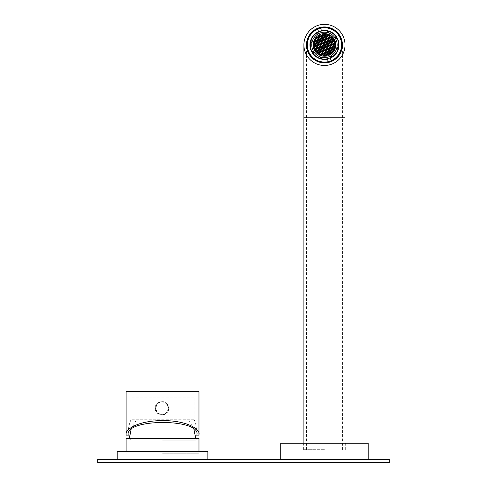 <?xml version="1.0" encoding="UTF-8"?>
<svg xmlns="http://www.w3.org/2000/svg" width="487" height="487" viewBox="0 0 487 487"><rect width="100%" height="100%" fill="white"/><g stroke="black" fill="none" stroke-linecap="round" stroke-linejoin="round"><path stroke-width="0.37" stroke-dasharray="2.44 1.83" d="M162.542 439.98L194.52 439.98L162.542 439.98M162.542 438.696L195.737 438.696L162.542 438.696M162.542 420.068L188.853 420.068L162.542 420.068M198.927 435.122L126.133 435.122M168.831 408.246L166.883 412.946L162.189 414.887L157.496 412.939L155.56 408.246L157.496 403.553L162.189 401.611L166.883 403.553L168.831 408.246A6.641 6.635 -90 0 1 162.208 414.887A6.641 6.635 -90 0 1 155.566 408.246A6.641 6.635 -90 0 1 162.208 401.611A6.641 6.635 -90 0 1 168.843 408.246M195.384 435.122L129.7 435.122M194.112 419.745L130.973 419.745L194.112 419.745M194.112 397.885L130.973 397.885L194.112 397.885M167.297 404.24A6.477 6.477 90 0 0 156.382 405.421A6.477 6.477 90 0 0 162.208 414.723A6.477 6.477 90 0 0 167.297 404.24M166.664 404.24A6.477 6.477 90 0 0 155.749 405.421A6.477 6.477 90 0 0 161.574 414.723A6.477 6.477 90 0 0 166.664 404.24M324.458 24.35A20.564 20.564 0 0 1 345.021 44.914A20.564 20.564 0 0 1 324.458 65.477A20.564 20.564 0 0 1 303.894 44.914A20.564 20.564 0 0 1 324.458 24.35M324.458 26.943A17.97 17.97 0 0 1 342.428 44.914A17.97 17.97 0 0 0 324.458 26.943A17.97 17.97 0 0 0 306.487 44.914A17.97 17.97 0 0 0 324.458 62.884A17.97 17.97 0 0 0 342.428 44.914A17.97 17.97 0 0 1 324.458 62.884A17.97 17.97 0 0 1 306.487 44.914A17.97 17.97 0 0 1 324.458 26.943A17.97 17.97 0 0 1 342.428 44.914A17.97 17.97 0 0 1 324.458 62.884A17.97 17.97 0 0 1 306.487 44.914A17.97 17.97 0 0 1 324.458 26.943A17.97 17.97 0 0 1 342.428 44.914A17.97 17.97 0 0 1 324.458 62.884M324.458 449.696L303.608 449.696L324.458 449.696M337.935 40.549A14.166 14.166 0 0 0 320.093 31.436A14.166 14.166 0 0 0 310.98 49.278A14.166 14.166 0 0 0 328.822 58.391A14.166 14.166 0 0 0 337.935 40.549M307.9 50.271A17.404 17.404 0 0 0 329.815 61.472A17.404 17.404 0 0 0 341.016 39.55A17.404 17.404 0 0 0 319.095 28.356A17.404 17.404 0 0 0 307.9 50.271M340.632 39.678A17.002 17.002 0 0 1 329.693 61.088A17.002 17.002 0 0 1 308.283 50.149A17.002 17.002 0 0 1 319.222 28.739A17.002 17.002 0 0 1 340.632 39.678M324.458 444.028L303.608 444.028L324.458 444.028M280.737 443.219L368.172 443.219M324.458 459.411L280.737 459.411L324.458 459.411M117.209 451.638L207.882 451.638M162.542 459.411L207.882 459.411L162.542 459.411M162.542 453.799L199.22 453.799L162.542 453.799M126.115 438.361L198.976 438.361M162.542 440.79L194.763 440.79L162.542 440.79M162.542 453.811L198.976 453.811L162.542 453.811M162.542 438.361L197.192 438.361L162.542 438.361M162.542 451.638L199.22 451.638L162.542 451.638M97.777 459.411L389.223 459.411L389.223 462.65L97.777 462.65L97.777 459.411M324.458 443.219L346.111 443.219L324.458 443.219M311.351 40.792L312.331 41.103A12.711 12.711 0 0 1 317.433 34.321L316.867 33.463M318.102 32.732L318.577 33.646A12.711 12.711 0 0 1 326.978 32.459L327.185 31.448M328.579 31.807L328.268 32.787A12.711 12.711 0 0 1 335.05 37.889M336.639 38.558L335.726 39.033A12.711 12.711 0 0 1 336.913 47.434L337.917 47.641M337.564 49.035L336.584 48.724A12.711 12.711 0 0 1 331.483 55.506L332.049 56.364M330.813 57.095L330.338 56.182A12.711 12.711 0 0 1 321.931 57.369M320.336 58.02L320.647 57.04A12.711 12.711 0 0 1 313.865 51.939L313.007 52.505M312.277 51.269L313.19 50.794A12.711 12.711 0 0 1 311.997 42.387M321.846 55.944A11.335 11.335 0 0 0 323.185 56.175L323.35 55.536L322.796 54.988L322.041 55.195L321.846 55.944M325.103 55.987L325.036 56.23A11.335 11.335 0 0 1 323.642 56.218L323.788 55.646L324.543 55.439L325.103 55.987M326.29 55.889L326.473 56.066A11.335 11.335 0 0 1 325.517 56.2L326.29 55.889M328.116 55.147L327.976 55.688A11.335 11.335 0 0 1 327.008 55.956L326.607 55.567L326.807 54.812L327.556 54.599L328.116 55.147M329.309 55.049L329.382 55.122A11.335 11.335 0 0 1 328.494 55.506L329.309 55.049M330.576 53.759L330.996 54.173A11.335 11.335 0 0 1 329.802 54.903L329.821 53.972L330.576 53.759M331.842 52.474L332.39 53.01A11.335 11.335 0 0 1 331.361 53.899L330.892 53.436L331.087 52.681L331.842 52.474M333.102 51.184L333.577 51.646A11.335 11.335 0 0 1 332.706 52.687L332.152 52.152L332.353 51.391L333.102 51.184M334.368 49.893L334.551 50.07A11.335 11.335 0 0 1 333.839 51.269L333.418 50.861L333.613 50.1L334.368 49.893M334.879 48.81L335.123 48.743A11.335 11.335 0 0 1 334.758 49.637L334.879 48.81M326.01 46.119L325.45 45.571L325.651 44.816L326.4 44.609L326.96 45.157L326.765 45.912L326.01 46.119M327.763 46.575L327.203 46.028L327.398 45.267L328.153 45.06L328.713 45.608L328.512 46.362L327.763 46.575M329.51 47.026L328.95 46.478L329.145 45.717L329.9 45.51L330.46 46.058L330.265 46.813L329.51 47.026M331.263 47.476L330.703 46.929L330.898 46.168L331.653 45.961L332.207 46.509L332.012 47.263L331.263 47.476M333.011 47.927L332.451 47.379L332.645 46.618L333.4 46.411L333.96 46.959L333.765 47.714L333.011 47.927M334.758 48.377L334.204 47.829L334.399 47.069L335.153 46.862L335.549 47.251A11.335 11.335 0 0 1 335.293 48.225L334.758 48.377M322.674 54.55L321.919 54.763L321.359 54.215L321.554 53.454L322.309 53.247L322.869 53.795L322.674 54.55M323.453 51.525L322.698 51.732L322.138 51.184L322.339 50.429L323.088 50.216L323.648 50.764L323.453 51.525M324.232 48.493L323.478 48.7L322.924 48.152L323.118 47.397L323.873 47.184L324.427 47.732L324.232 48.493M313.269 43.112A11.335 11.335 0 0 0 313.153 44.074L313.269 43.112M313.129 44.548A11.335 11.335 0 0 0 313.171 45.942L313.738 45.784L313.932 45.029L313.129 44.548M313.22 46.399A11.335 11.335 0 0 0 313.482 47.732L314.218 47.525L314.413 46.77L313.859 46.222L313.22 46.399M313.598 48.17A11.335 11.335 0 0 0 314.066 49.443L314.705 49.266L314.9 48.511L314.34 47.963L313.598 48.17M314.261 49.863A11.335 11.335 0 0 0 314.943 51.074L315.381 50.252L314.827 49.704L314.261 49.863M315.211 51.47A11.335 11.335 0 0 0 315.807 52.237L315.211 51.47M316.166 52.645A11.335 11.335 0 0 0 316.885 53.351L317.421 53.199L317.615 52.444L317.061 51.896L316.307 52.103L316.166 52.645M317.299 53.704A11.335 11.335 0 0 0 318.078 54.282L317.299 53.704M318.48 54.544A11.335 11.335 0 0 0 319.703 55.201L319.849 54.635L319.295 54.087L318.48 54.544M320.123 55.384A11.335 11.335 0 0 0 321.408 55.828L321.603 55.086L321.043 54.538L320.288 54.745L320.123 55.384M325.018 45.461L325.213 44.701L324.652 44.153L323.898 44.366L323.703 45.121L324.263 45.668L325.018 45.461M314.517 42.753L314.712 41.998L314.152 41.45L313.616 41.596A11.335 11.335 0 0 0 313.366 42.576L313.762 42.966L314.517 42.753M316.465 42.448L316.264 43.209L315.515 43.416L314.955 42.868L315.15 42.113L315.905 41.9L316.465 42.448M318.212 42.899L318.017 43.66L317.262 43.867L316.702 43.319L316.897 42.564L317.652 42.351L318.212 42.899M319.959 43.349L319.764 44.11L319.009 44.317L318.455 43.769L318.65 43.014L319.405 42.801L319.959 43.349M321.712 43.8L321.517 44.561L320.763 44.767L320.202 44.22L320.397 43.465L321.152 43.252L321.712 43.8M327.063 33.883A11.335 11.335 0 0 0 325.724 33.652L325.559 34.291L326.12 34.839L326.874 34.626L327.063 33.883M323.812 33.84L323.873 33.597A11.335 11.335 0 0 1 325.273 33.609L325.121 34.175L324.372 34.388L323.812 33.84M322.619 33.938L322.443 33.761A11.335 11.335 0 0 1 323.398 33.627L322.619 33.938M320.799 34.68L320.933 34.139A11.335 11.335 0 0 1 321.907 33.871L322.303 34.26L322.108 35.015L321.353 35.228L320.799 34.68M319.606 34.778L319.533 34.705A11.335 11.335 0 0 1 320.422 34.321L319.606 34.778M318.34 36.062L317.92 35.654A11.335 11.335 0 0 1 319.107 34.918L319.095 35.855L318.34 36.062M317.074 37.353L316.526 36.817A11.335 11.335 0 0 1 317.554 35.922L318.023 36.385L317.828 37.146L317.074 37.353M315.807 38.643L315.339 38.181A11.335 11.335 0 0 1 316.209 37.14L316.757 37.676L316.562 38.436L315.807 38.643M314.541 39.934L314.365 39.757A11.335 11.335 0 0 1 315.071 38.558L315.491 38.966L315.296 39.727L314.541 39.934M314.03 41.018L313.792 41.085A11.335 11.335 0 0 1 314.158 40.184L314.03 41.018M326.241 35.271L326.996 35.064L327.556 35.612L327.355 36.367L326.607 36.58L326.047 36.032L326.241 35.271M325.462 38.303L326.217 38.096L326.771 38.643L326.576 39.398L325.821 39.611L325.267 39.063L325.462 38.303M324.677 41.334L325.432 41.127L325.992 41.675L325.797 42.43L325.042 42.643L324.482 42.095L324.677 41.334M321.956 44.67L322.51 45.218L323.265 45.011L323.459 44.25L322.899 43.702L322.151 43.915L321.956 44.67M328.786 34.437A11.335 11.335 0 0 0 327.501 33.999L327.313 34.741L327.873 35.289L328.622 35.076L328.786 34.437M330.436 35.283A11.335 11.335 0 0 0 329.206 34.626L329.06 35.192L329.62 35.74L330.436 35.283M331.61 36.123A11.335 11.335 0 0 0 330.837 35.545L331.61 36.123M332.749 37.182A11.335 11.335 0 0 0 332.024 36.476L331.489 36.628L331.294 37.383L331.854 37.931L332.609 37.724L332.749 37.182M333.698 38.357A11.335 11.335 0 0 0 333.108 37.59L333.698 38.357M334.654 39.964A11.335 11.335 0 0 0 333.966 38.747L333.528 39.575L334.088 40.123L334.654 39.964M335.312 41.657A11.335 11.335 0 0 0 334.843 40.378L334.21 40.561L334.015 41.316L334.575 41.864L335.312 41.657M335.695 43.428A11.335 11.335 0 0 0 335.433 42.095L334.691 42.302L334.496 43.057L335.056 43.605L335.695 43.428M335.787 45.279A11.335 11.335 0 0 0 335.744 43.885L335.178 44.037L334.983 44.798L335.787 45.279M335.646 46.715A11.335 11.335 0 0 0 335.762 45.754L335.646 46.715M325.164 43.075L324.969 43.83L325.529 44.378L326.278 44.171L326.479 43.416L325.919 42.868L325.164 43.075M326.911 43.526L326.716 44.287L327.276 44.834L328.031 44.621L328.226 43.867L327.666 43.319L326.911 43.526M329.303 36.062L328.743 35.514L327.988 35.721L327.794 36.482L328.354 37.03L329.109 36.817L329.303 36.062M330.496 35.965L329.742 36.172L329.547 36.933L330.107 37.481L330.856 37.268L331.05 36.513L330.496 35.965M328.664 43.976L328.469 44.737L329.029 45.285L329.778 45.072L329.973 44.317L329.419 43.769L328.664 43.976M331.726 44.767L331.166 44.22L330.411 44.427L330.216 45.188L330.776 45.735L331.531 45.522L331.726 44.767M333.473 45.218L332.919 44.67L332.164 44.877L331.97 45.638L332.524 46.186L333.278 45.973L333.473 45.218M334.277 46.636L335.032 46.423L335.226 45.668L334.666 45.121L333.912 45.328L333.717 46.088L334.277 46.636M333.09 39.465L333.285 38.704L332.731 38.156L331.976 38.37L331.781 39.124L332.341 39.672L333.09 39.465M333.236 44.347L333.79 44.895L334.545 44.682L334.739 43.927L334.179 43.38L333.431 43.587L333.236 44.347M327.544 42.88L327.739 42.126L327.185 41.578L326.43 41.785L326.235 42.546L326.795 43.093L327.544 42.88M327.982 42.996L328.542 43.544L329.297 43.331L329.492 42.576L328.932 42.028L328.177 42.235L327.982 42.996M329.93 42.686L329.736 43.446L330.289 43.994L331.044 43.781L331.239 43.026L330.685 42.479L329.93 42.686M331.677 43.136L331.483 43.897L332.043 44.445L332.798 44.232L332.992 43.477L332.432 42.929L331.677 43.136M331.197 41.395L330.996 42.156L331.556 42.704L332.311 42.491L332.505 41.736L331.945 41.188L331.197 41.395M329.443 40.945L329.249 41.705L329.809 42.253L330.563 42.04L330.758 41.285L330.198 40.738L329.443 40.945M325.943 40.044L325.748 40.805L326.308 41.352L327.063 41.139L327.258 40.384L326.698 39.837L325.943 40.044M327.696 40.494L327.501 41.255L328.055 41.803L328.81 41.59L329.005 40.835L328.451 40.287L327.696 40.494M330.515 40.415L331.075 40.963L331.83 40.75L332.024 39.995L331.464 39.447L330.71 39.654L330.515 40.415M332.944 41.845L332.749 42.606L333.309 43.154L334.064 42.941L334.259 42.186L333.698 41.639L332.944 41.845M327.574 40.062L328.329 39.849L328.524 39.094L327.964 38.546L327.209 38.753L327.014 39.514L327.574 40.062M328.962 39.204L328.762 39.964L329.322 40.512L330.076 40.299L330.271 39.544L329.711 38.997L328.962 39.204M332.262 40.865L332.822 41.413L333.577 41.2L333.772 40.445L333.211 39.897L332.457 40.104L332.262 40.865M328.475 37.462L328.281 38.223L328.841 38.771L329.589 38.558L329.79 37.803L329.23 37.256L328.475 37.462M327.087 38.321L327.842 38.108L328.037 37.353L327.477 36.805L326.728 37.012L326.527 37.773L327.087 38.321M330.588 39.222L331.343 39.009L331.537 38.254L330.977 37.706L330.223 37.913L330.028 38.674L330.588 39.222M324.726 42.959L324.531 43.72L323.776 43.927L323.216 43.38L323.417 42.625L324.165 42.412L324.726 42.959M322.978 42.509L322.784 43.27L322.029 43.477L321.469 42.929L321.663 42.174L322.418 41.961L322.978 42.509M324.494 34.821L325.243 34.614L325.803 35.161L325.608 35.916L324.853 36.129L324.293 35.581L324.494 34.821M323.496 34.163L324.056 34.711L323.861 35.466L323.106 35.679L322.546 35.131L322.741 34.37L323.496 34.163M321.225 42.059L321.03 42.819L320.276 43.026L319.722 42.479L319.916 41.724L320.665 41.511L321.225 42.059M318.163 41.273L318.918 41.06L319.478 41.608L319.283 42.369L318.528 42.576L317.968 42.028L318.163 41.273M316.416 40.823L317.171 40.61L317.725 41.158L317.53 41.919L316.775 42.126L316.221 41.578L316.416 40.823M315.028 41.675L314.468 41.127L314.663 40.372L315.418 40.159L315.978 40.707L315.783 41.468L315.028 41.675M319.533 35.965L319.728 35.21L320.483 35.003L321.036 35.551L320.842 36.306L320.087 36.513L319.533 35.965M317.049 40.178L316.294 40.384L315.734 39.837L315.929 39.082L316.684 38.869L317.244 39.417L317.049 40.178M322.735 41.639L322.93 40.884L323.685 40.677L324.245 41.225L324.044 41.979L323.295 42.186L322.735 41.639M322.297 41.529L321.542 41.736L320.982 41.188L321.183 40.433L321.931 40.22L322.491 40.768L322.297 41.529M320.744 40.318L320.549 41.078L319.795 41.285L319.235 40.738L319.429 39.983L320.184 39.77L320.744 40.318M318.991 39.867L318.796 40.628L318.041 40.835L317.487 40.287L317.682 39.532L318.431 39.319L318.991 39.867M320.257 38.576L320.062 39.337L319.308 39.544L318.748 38.997L318.948 38.242L319.697 38.029L320.257 38.576M322.01 39.027L321.81 39.788L321.061 39.995L320.501 39.447L320.696 38.692L321.45 38.479L322.01 39.027M325.505 39.934L325.31 40.689L324.561 40.902L324.001 40.354L324.196 39.593L324.951 39.386L325.505 39.934M323.758 39.484L323.563 40.238L322.808 40.445L322.248 39.897L322.443 39.143L323.198 38.936L323.758 39.484M321.329 38.047L320.574 38.254L320.014 37.706L320.209 36.951L320.963 36.744L321.523 37.292L321.329 38.047M318.51 38.126L318.315 38.887L317.561 39.094L317 38.546L317.195 37.791L317.95 37.578L318.51 38.126M324.074 39.161L323.514 38.613L323.709 37.852L324.464 37.645L325.024 38.193L324.829 38.948L324.074 39.161M323.271 37.742L323.076 38.497L322.321 38.71L321.767 38.163L321.962 37.402L322.717 37.195L323.271 37.742M319.575 37.596L318.827 37.803L318.267 37.256L318.461 36.501L319.216 36.288L319.776 36.835L319.575 37.596M324.537 36.452L324.342 37.207L323.587 37.42L323.033 36.872L323.228 36.111L323.983 35.904L324.537 36.452M325.34 37.87L324.78 37.322L324.975 36.562L325.73 36.355L326.29 36.902L326.095 37.657L325.34 37.87M321.84 36.969L321.28 36.422L321.475 35.661L322.23 35.454L322.79 36.001L322.595 36.756L321.84 36.969M323.752 46.752L323.946 45.991L323.386 45.443L322.631 45.656L322.437 46.411L322.997 46.959L323.752 46.752M321.998 46.302L322.193 45.541L321.639 44.993L320.884 45.206L320.689 45.961L321.243 46.509L321.998 46.302M319.612 53.765L320.166 54.313L320.921 54.1L321.116 53.345L320.562 52.797L319.807 53.004L319.612 53.765M318.419 53.862L319.174 53.649L319.369 52.894L318.808 52.346L318.054 52.553L317.859 53.314L318.419 53.862M320.251 45.851L320.446 45.09L319.886 44.542L319.131 44.755L318.936 45.51L319.496 46.058L320.251 45.851M317.189 45.06L317.749 45.608L318.498 45.401L318.699 44.64L318.139 44.092L317.384 44.305L317.189 45.06M315.436 44.609L315.996 45.157L316.751 44.95L316.946 44.189L316.386 43.641L315.631 43.854L315.436 44.609M314.639 43.191L313.884 43.398L313.689 44.159L314.249 44.707L315.004 44.494L315.199 43.739L314.639 43.191M315.82 50.362L315.625 51.123L316.185 51.671L316.94 51.458L317.134 50.703L316.574 50.155L315.82 50.362M315.679 45.48L315.119 44.932L314.371 45.139L314.176 45.9L314.73 46.448L315.485 46.235L315.679 45.48M321.365 46.947L321.17 47.702L321.73 48.25L322.485 48.043L322.68 47.282L322.12 46.734L321.365 46.947M320.933 46.831L320.373 46.283L319.618 46.496L319.423 47.251L319.983 47.799L320.732 47.592L320.933 46.831M318.985 47.142L319.18 46.381L318.62 45.833L317.865 46.046L317.67 46.801L318.23 47.349L318.985 47.142M317.238 46.685L317.433 45.93L316.873 45.382L316.118 45.589L315.923 46.35L316.483 46.898L317.238 46.685M317.719 48.426L317.914 47.671L317.354 47.123L316.605 47.33L316.41 48.091L316.964 48.639L317.719 48.426M319.472 48.883L319.667 48.122L319.107 47.574L318.352 47.787L318.157 48.542L318.717 49.09L319.472 48.883M322.966 49.784L323.167 49.023L322.607 48.475L321.852 48.688L321.657 49.443L322.217 49.991L322.966 49.784M321.219 49.333L321.414 48.572L320.854 48.024L320.105 48.237L319.904 48.992L320.464 49.54L321.219 49.333M318.401 49.412L317.841 48.864L317.086 49.071L316.891 49.832L317.451 50.38L318.206 50.167L318.401 49.412M315.972 47.976L316.166 47.221L315.606 46.673L314.852 46.88L314.657 47.641L315.217 48.189L315.972 47.976M321.341 49.765L320.586 49.978L320.391 50.733L320.951 51.281L321.706 51.074L321.901 50.313L321.341 49.765M319.953 50.618L320.148 49.863L319.588 49.315L318.839 49.522L318.644 50.283L319.198 50.831L319.953 50.618M316.647 48.962L316.093 48.414L315.339 48.621L315.144 49.382L315.698 49.93L316.453 49.717L316.647 48.962M320.44 52.359L320.635 51.604L320.075 51.056L319.32 51.263L319.125 52.024L319.685 52.572L320.44 52.359M321.822 51.506L321.073 51.719L320.878 52.474L321.432 53.022L322.187 52.815L322.382 52.054L321.822 51.506M318.328 50.605L317.573 50.812L317.378 51.573L317.932 52.121L318.687 51.908L318.882 51.153L318.328 50.605M324.19 46.862L324.385 46.107L325.133 45.894L325.693 46.442L325.499 47.202L324.744 47.409L324.19 46.862M325.937 47.312L326.132 46.557L326.887 46.344L327.447 46.892L327.252 47.653L326.497 47.86L325.937 47.312M324.421 55.007L323.666 55.214L323.112 54.666L323.307 53.911L324.056 53.698L324.616 54.246L324.421 55.007M325.419 55.664L324.859 55.116L325.054 54.361L325.809 54.148L326.369 54.696L326.174 55.457L325.419 55.664M327.684 47.763L327.885 47.008L328.634 46.801L329.194 47.349L328.999 48.103L328.244 48.31L327.684 47.763M330.746 48.554L329.997 48.767L329.437 48.219L329.632 47.458L330.387 47.251L330.947 47.799L330.746 48.554M332.499 49.004L331.744 49.217L331.184 48.67L331.379 47.909L332.134 47.702L332.694 48.25L332.499 49.004M333.887 48.152L334.441 48.7L334.246 49.455L333.498 49.668L332.938 49.12L333.132 48.359L333.887 48.152M329.382 53.856L329.188 54.617L328.433 54.824L327.873 54.276L328.068 53.521L328.822 53.308L329.382 53.856M331.866 49.65L332.621 49.443L333.181 49.991L332.98 50.745L332.231 50.958L331.671 50.411L331.866 49.65M326.18 48.183L325.986 48.944L325.231 49.15L324.671 48.603L324.866 47.848L325.62 47.635L326.18 48.183M326.619 48.298L327.374 48.085L327.928 48.633L327.733 49.394L326.978 49.601L326.424 49.053L326.619 48.298M328.171 49.504L328.366 48.749L329.121 48.542L329.681 49.09L329.486 49.844L328.731 50.051L328.171 49.504M329.918 49.96L330.119 49.199L330.868 48.992L331.428 49.54L331.233 50.295L330.478 50.508L329.918 49.96M328.658 51.245L328.853 50.49L329.608 50.277L330.162 50.825L329.967 51.585L329.212 51.792L328.658 51.245M326.905 50.794L327.1 50.039L327.854 49.826L328.415 50.374L328.22 51.135L327.465 51.342L326.905 50.794M323.405 49.893L323.599 49.138L324.354 48.925L324.914 49.473L324.719 50.234L323.965 50.441L323.405 49.893M325.158 50.344L325.353 49.589L326.107 49.376L326.661 49.924L326.467 50.685L325.712 50.892L325.158 50.344M327.587 51.78L328.341 51.567L328.895 52.115L328.701 52.876L327.952 53.083L327.392 52.535L327.587 51.78M330.405 51.695L330.6 50.94L331.355 50.733L331.915 51.281L331.72 52.036L330.965 52.243L330.405 51.695M324.841 50.666L325.401 51.214L325.2 51.975L324.452 52.182L323.892 51.634L324.086 50.879L324.841 50.666M325.639 52.085L325.833 51.33L326.588 51.117L327.148 51.665L326.954 52.426L326.199 52.633L325.639 52.085M329.334 52.231L330.089 52.018L330.649 52.566L330.454 53.326L329.699 53.533L329.139 52.986L329.334 52.231M324.372 53.375L324.573 52.62L325.322 52.407L325.882 52.955L325.687 53.716L324.932 53.923L324.372 53.375M323.575 51.957L324.135 52.505L323.94 53.266L323.185 53.473L322.625 52.925L322.82 52.17L323.575 51.957M327.075 52.858L327.635 53.406L327.434 54.167L326.686 54.374L326.126 53.826L326.32 53.071L327.075 52.858M327.428 59.097L328.293 61.758M330.259 57.837L331.257 60.936M320.623 28.069L321.542 30.912M317.731 29.123L318.656 31.99M126.115 391.572L198.97 391.572M303.894 117.775L345.021 117.775M324.458 65.477A20.564 20.564 0 0 1 303.894 44.914M324.458 117.775L306.487 117.775L324.458 117.775M194.52 439.98L195.719 438.361M188.853 420.068L193.899 429.23M136.232 420.068L131.088 429.516M129.365 438.361L130.565 439.98M130.973 397.885L130.973 419.745C128.945 424.512 127.996 429.485 128.124 434.666M196.973 434.41C197.058 429.321 196.103 424.433 194.118 419.745L194.118 397.885M162.208 401.769L161.574 401.769M162.208 414.723L161.574 414.723M345.021 443.219L345.021 449.696M302.798 443.219L303.608 444.028L303.608 449.696M125.871 451.638L126.115 453.811L126.115 451.638M130.321 440.79L127.892 438.361M198.976 451.638L198.976 453.811L199.22 451.638M194.763 440.79L197.192 438.361M345.301 449.696L345.301 444.028L346.111 443.219M303.894 443.219L303.894 449.696M306.487 449.696L306.487 44.914M342.428 449.696L342.428 44.914"/><path stroke-width="0.73" d="M126.279 391.408L198.812 391.408M129.7 435.122L126.133 435.122L126.115 434.538C124.751 430.447 135.928 420.744 162.895 420.555C189.857 420.744 200.541 430.447 198.97 434.538L198.927 435.122L195.384 435.122M198.976 391.572L198.97 434.538M126.133 435.122L126.115 434.538M196.9 435.122L196.973 434.41M128.118 434.538L128.16 435.122L128.118 434.538C126.048 418.443 199.907 418.485 196.967 434.538M345.021 44.914A20.564 20.564 0 0 1 324.458 65.477A20.564 20.564 0 0 1 303.894 44.914A20.564 20.564 0 0 1 324.458 24.35A20.564 20.564 0 0 1 345.021 44.914L345.021 117.775L303.894 117.775L303.894 443.219M306.487 44.914A17.97 17.97 0 0 1 324.458 26.943A17.97 17.97 0 0 1 342.428 44.914A17.97 17.97 0 0 1 324.458 62.884A17.97 17.97 0 0 1 306.487 44.914M331.184 60.705A17.161 17.161 0 0 0 320.659 28.179L321.584 31.04A14.166 14.166 0 0 0 310.98 49.278A14.166 14.166 0 0 0 327.331 58.787L327.428 59.097L327.331 58.787A14.166 14.166 0 0 0 330.259 57.837L331.257 60.936A17.404 17.404 0 0 0 320.58 27.942L320.659 28.179M330.259 57.837A14.166 14.166 0 0 0 321.584 31.04L321.542 30.912M328.256 61.648A17.161 17.161 0 0 1 317.731 29.123L318.559 31.679A14.488 14.488 0 0 0 327.428 59.097L328.335 61.879A17.404 17.404 0 0 0 331.257 60.936M320.623 28.069L320.58 27.942A17.404 17.404 0 0 0 307.9 50.271A17.404 17.404 0 0 0 328.335 61.879L328.293 61.758M368.172 459.411L368.172 443.219L280.737 443.219L280.737 459.411M207.882 459.411L207.882 451.638L117.209 451.638L117.209 459.411M198.976 451.638L198.976 438.361L126.115 438.361L126.115 451.638M389.223 459.411L97.777 459.411L97.777 462.65L389.223 462.65L389.223 459.411M310.992 42.186L311.997 42.387L310.992 42.186A13.739 13.739 0 0 1 311.351 40.792L312.331 41.103A12.711 12.711 0 0 0 313.19 50.794L312.277 51.269A13.739 13.739 0 0 0 313.007 52.505L313.865 51.939A12.711 12.711 0 0 0 320.647 57.04L320.336 58.02A13.739 13.739 0 0 0 321.73 58.379L321.931 57.369L321.73 58.379M317.433 34.321A12.711 12.711 0 0 1 318.577 33.646L318.102 32.732A13.739 13.739 0 0 0 316.867 33.463L317.433 34.321A12.711 12.711 0 0 0 312.331 41.103M326.978 32.459A12.711 12.711 0 0 1 328.268 32.787L328.579 31.807A13.739 13.739 0 0 0 327.185 31.448L326.978 32.459A12.711 12.711 0 0 0 318.577 33.646M335.902 37.322L335.05 37.889L335.902 37.322A13.739 13.739 0 0 1 336.639 38.558L335.726 39.033A12.711 12.711 0 0 0 328.268 32.787M336.913 47.434A12.711 12.711 0 0 1 336.584 48.724L337.564 49.035A13.739 13.739 0 0 0 337.917 47.641L336.913 47.434A12.711 12.711 0 0 0 335.726 39.033M330.813 57.095A13.739 13.739 0 0 0 332.049 56.364L331.483 55.506A12.711 12.711 0 0 1 330.338 56.182L330.813 57.095M336.584 48.724A12.711 12.711 0 0 1 331.483 55.506M330.338 56.182A12.711 12.711 0 0 1 320.647 57.04M313.19 50.794A12.711 12.711 0 0 0 313.865 51.939M321.846 55.944A11.335 11.335 0 0 0 323.185 56.175L323.35 55.536L322.796 54.988L322.041 55.195L321.846 55.944M325.103 55.987L325.036 56.23A11.335 11.335 0 0 1 323.642 56.218L323.788 55.646L324.543 55.439L325.103 55.987M326.29 55.889L326.473 56.066A11.335 11.335 0 0 1 325.517 56.2L326.29 55.889M328.116 55.147L327.976 55.688A11.335 11.335 0 0 1 327.008 55.956L326.607 55.567L326.807 54.812L327.556 54.599L328.116 55.147M329.309 55.049L329.382 55.122A11.335 11.335 0 0 1 328.494 55.506L329.309 55.049M330.576 53.759L330.996 54.173A11.335 11.335 0 0 1 329.802 54.903L329.821 53.972L330.576 53.759M331.842 52.474L332.39 53.01A11.335 11.335 0 0 1 331.361 53.899L330.892 53.436L331.087 52.681L331.842 52.474M333.102 51.184L333.577 51.646A11.335 11.335 0 0 1 332.706 52.687L332.152 52.152L332.353 51.391L333.102 51.184M334.368 49.893L334.551 50.07A11.335 11.335 0 0 1 333.839 51.269L333.418 50.861L333.613 50.1L334.368 49.893M334.879 48.81L335.123 48.743A11.335 11.335 0 0 1 334.758 49.637L334.879 48.81M326.01 46.119L325.45 45.571L325.651 44.816L326.4 44.609L326.96 45.157L326.765 45.912L326.01 46.119M327.763 46.575L327.203 46.028L327.398 45.267L328.153 45.06L328.713 45.608L328.512 46.362L327.763 46.575M329.51 47.026L328.95 46.478L329.145 45.717L329.9 45.51L330.46 46.058L330.265 46.813L329.51 47.026M331.263 47.476L330.703 46.929L330.898 46.168L331.653 45.961L332.207 46.509L332.012 47.263L331.263 47.476M333.011 47.927L332.451 47.379L332.645 46.618L333.4 46.411L333.96 46.959L333.765 47.714L333.011 47.927M334.758 48.377L334.204 47.829L334.399 47.069L335.153 46.862L335.549 47.251A11.335 11.335 0 0 1 335.293 48.225L334.758 48.377M322.674 54.55L321.919 54.763L321.359 54.215L321.554 53.454L322.309 53.247L322.869 53.795L322.674 54.55M323.453 51.525L322.698 51.732L322.138 51.184L322.339 50.429L323.088 50.216L323.648 50.764L323.453 51.525M324.232 48.493L323.478 48.7L322.924 48.152L323.118 47.397L323.873 47.184L324.427 47.732L324.232 48.493M313.269 43.112A11.335 11.335 0 0 0 313.153 44.074L313.269 43.112M313.129 44.548A11.335 11.335 0 0 0 313.171 45.942L313.738 45.784L313.932 45.029L313.129 44.548M313.22 46.399A11.335 11.335 0 0 0 313.482 47.732L314.218 47.525L314.413 46.77L313.859 46.222L313.22 46.399M313.598 48.17A11.335 11.335 0 0 0 314.066 49.443L314.705 49.266L314.9 48.511L314.34 47.963L313.598 48.17M314.261 49.863A11.335 11.335 0 0 0 314.943 51.074L315.381 50.252L314.827 49.704L314.261 49.863M315.211 51.47A11.335 11.335 0 0 0 315.807 52.237L315.211 51.47M316.166 52.645A11.335 11.335 0 0 0 316.885 53.351L317.421 53.199L317.615 52.444L317.061 51.896L316.307 52.103L316.166 52.645M317.299 53.704A11.335 11.335 0 0 0 318.078 54.282L317.299 53.704M318.48 54.544A11.335 11.335 0 0 0 319.703 55.201L319.849 54.635L319.295 54.087L318.48 54.544M320.123 55.384A11.335 11.335 0 0 0 321.408 55.828L321.603 55.086L321.043 54.538L320.288 54.745L320.123 55.384M325.018 45.461L325.213 44.701L324.652 44.153L323.898 44.366L323.703 45.121L324.263 45.668L325.018 45.461M314.517 42.753L314.712 41.998L314.152 41.45L313.616 41.596A11.335 11.335 0 0 0 313.366 42.576L313.762 42.966L314.517 42.753M316.465 42.448L316.264 43.209L315.515 43.416L314.955 42.868L315.15 42.113L315.905 41.9L316.465 42.448M318.212 42.899L318.017 43.66L317.262 43.867L316.702 43.319L316.897 42.564L317.652 42.351L318.212 42.899M319.959 43.349L319.764 44.11L319.009 44.317L318.455 43.769L318.65 43.014L319.405 42.801L319.959 43.349M321.712 43.8L321.517 44.561L320.763 44.767L320.202 44.22L320.397 43.465L321.152 43.252L321.712 43.8M327.063 33.883A11.335 11.335 0 0 0 325.724 33.652L325.559 34.291L326.12 34.839L326.874 34.626L327.063 33.883M323.812 33.84L323.873 33.597A11.335 11.335 0 0 1 325.273 33.609L325.121 34.175L324.372 34.388L323.812 33.84M322.619 33.938L322.443 33.761A11.335 11.335 0 0 1 323.398 33.627L322.619 33.938M320.799 34.68L320.933 34.139A11.335 11.335 0 0 1 321.907 33.871L322.303 34.26L322.108 35.015L321.353 35.228L320.799 34.68M319.606 34.778L319.533 34.705A11.335 11.335 0 0 1 320.422 34.321L319.606 34.778M318.34 36.062L317.92 35.654A11.335 11.335 0 0 1 319.107 34.918L319.095 35.855L318.34 36.062M317.074 37.353L316.526 36.817A11.335 11.335 0 0 1 317.554 35.922L318.023 36.385L317.828 37.146L317.074 37.353M315.807 38.643L315.339 38.181A11.335 11.335 0 0 1 316.209 37.14L316.757 37.676L316.562 38.436L315.807 38.643M314.541 39.934L314.365 39.757A11.335 11.335 0 0 1 315.071 38.558L315.491 38.966L315.296 39.727L314.541 39.934M314.03 41.018L313.792 41.085A11.335 11.335 0 0 1 314.158 40.184L314.03 41.018M326.241 35.271L326.996 35.064L327.556 35.612L327.355 36.367L326.607 36.58L326.047 36.032L326.241 35.271M325.462 38.303L326.217 38.096L326.771 38.643L326.576 39.398L325.821 39.611L325.267 39.063L325.462 38.303M324.677 41.334L325.432 41.127L325.992 41.675L325.797 42.43L325.042 42.643L324.482 42.095L324.677 41.334M321.956 44.67L322.51 45.218L323.265 45.011L323.459 44.25L322.899 43.702L322.151 43.915L321.956 44.67M328.786 34.437A11.335 11.335 0 0 0 327.501 33.999L327.313 34.741L327.873 35.289L328.622 35.076L328.786 34.437M330.436 35.283A11.335 11.335 0 0 0 329.206 34.626L329.06 35.192L329.62 35.74L330.436 35.283M331.61 36.123A11.335 11.335 0 0 0 330.837 35.545L331.61 36.123M332.749 37.182A11.335 11.335 0 0 0 332.024 36.476L331.489 36.628L331.294 37.383L331.854 37.931L332.609 37.724L332.749 37.182M333.698 38.357A11.335 11.335 0 0 0 333.108 37.59L333.698 38.357M334.654 39.964A11.335 11.335 0 0 0 333.966 38.747L333.528 39.575L334.088 40.123L334.654 39.964M335.312 41.657A11.335 11.335 0 0 0 334.843 40.378L334.21 40.561L334.015 41.316L334.575 41.864L335.312 41.657M335.695 43.428A11.335 11.335 0 0 0 335.433 42.095L334.691 42.302L334.496 43.057L335.056 43.605L335.695 43.428M335.787 45.279A11.335 11.335 0 0 0 335.744 43.885L335.178 44.037L334.983 44.798L335.787 45.279M335.646 46.715A11.335 11.335 0 0 0 335.762 45.754L335.646 46.715M325.164 43.075L324.969 43.83L325.529 44.378L326.278 44.171L326.479 43.416L325.919 42.868L325.164 43.075M326.911 43.526L326.716 44.287L327.276 44.834L328.031 44.621L328.226 43.867L327.666 43.319L326.911 43.526M329.303 36.062L328.743 35.514L327.988 35.721L327.794 36.482L328.354 37.03L329.109 36.817L329.303 36.062M330.496 35.965L329.742 36.172L329.547 36.933L330.107 37.481L330.856 37.268L331.05 36.513L330.496 35.965M328.664 43.976L328.469 44.737L329.029 45.285L329.778 45.072L329.973 44.317L329.419 43.769L328.664 43.976M331.726 44.767L331.166 44.22L330.411 44.427L330.216 45.188L330.776 45.735L331.531 45.522L331.726 44.767M333.473 45.218L332.919 44.67L332.164 44.877L331.97 45.638L332.524 46.186L333.278 45.973L333.473 45.218M334.277 46.636L335.032 46.423L335.226 45.668L334.666 45.121L333.912 45.328L333.717 46.088L334.277 46.636M333.09 39.465L333.285 38.704L332.731 38.156L331.976 38.37L331.781 39.124L332.341 39.672L333.09 39.465M333.236 44.347L333.79 44.895L334.545 44.682L334.739 43.927L334.179 43.38L333.431 43.587L333.236 44.347M327.544 42.88L327.739 42.126L327.185 41.578L326.43 41.785L326.235 42.546L326.795 43.093L327.544 42.88M327.982 42.996L328.542 43.544L329.297 43.331L329.492 42.576L328.932 42.028L328.177 42.235L327.982 42.996M329.93 42.686L329.736 43.446L330.289 43.994L331.044 43.781L331.239 43.026L330.685 42.479L329.93 42.686M331.677 43.136L331.483 43.897L332.043 44.445L332.798 44.232L332.992 43.477L332.432 42.929L331.677 43.136M331.197 41.395L330.996 42.156L331.556 42.704L332.311 42.491L332.505 41.736L331.945 41.188L331.197 41.395M329.443 40.945L329.249 41.705L329.809 42.253L330.563 42.04L330.758 41.285L330.198 40.738L329.443 40.945M325.943 40.044L325.748 40.805L326.308 41.352L327.063 41.139L327.258 40.384L326.698 39.837L325.943 40.044M327.696 40.494L327.501 41.255L328.055 41.803L328.81 41.59L329.005 40.835L328.451 40.287L327.696 40.494M330.515 40.415L331.075 40.963L331.83 40.75L332.024 39.995L331.464 39.447L330.71 39.654L330.515 40.415M332.944 41.845L332.749 42.606L333.309 43.154L334.064 42.941L334.259 42.186L333.698 41.639L332.944 41.845M327.574 40.062L328.329 39.849L328.524 39.094L327.964 38.546L327.209 38.753L327.014 39.514L327.574 40.062M328.962 39.204L328.762 39.964L329.322 40.512L330.076 40.299L330.271 39.544L329.711 38.997L328.962 39.204M332.262 40.865L332.822 41.413L333.577 41.2L333.772 40.445L333.211 39.897L332.457 40.104L332.262 40.865M328.475 37.462L328.281 38.223L328.841 38.771L329.589 38.558L329.79 37.803L329.23 37.256L328.475 37.462M327.087 38.321L327.842 38.108L328.037 37.353L327.477 36.805L326.728 37.012L326.527 37.773L327.087 38.321M330.588 39.222L331.343 39.009L331.537 38.254L330.977 37.706L330.223 37.913L330.028 38.674L330.588 39.222M324.726 42.959L324.531 43.72L323.776 43.927L323.216 43.38L323.417 42.625L324.165 42.412L324.726 42.959M322.978 42.509L322.784 43.27L322.029 43.477L321.469 42.929L321.663 42.174L322.418 41.961L322.978 42.509M324.494 34.821L325.243 34.614L325.803 35.161L325.608 35.916L324.853 36.129L324.293 35.581L324.494 34.821M323.496 34.163L324.056 34.711L323.861 35.466L323.106 35.679L322.546 35.131L322.741 34.37L323.496 34.163M321.225 42.059L321.03 42.819L320.276 43.026L319.722 42.479L319.916 41.724L320.665 41.511L321.225 42.059M318.163 41.273L318.918 41.06L319.478 41.608L319.283 42.369L318.528 42.576L317.968 42.028L318.163 41.273M316.416 40.823L317.171 40.61L317.725 41.158L317.53 41.919L316.775 42.126L316.221 41.578L316.416 40.823M315.028 41.675L314.468 41.127L314.663 40.372L315.418 40.159L315.978 40.707L315.783 41.468L315.028 41.675M319.533 35.965L319.728 35.21L320.483 35.003L321.036 35.551L320.842 36.306L320.087 36.513L319.533 35.965M317.049 40.178L316.294 40.384L315.734 39.837L315.929 39.082L316.684 38.869L317.244 39.417L317.049 40.178M322.735 41.639L322.93 40.884L323.685 40.677L324.245 41.225L324.044 41.979L323.295 42.186L322.735 41.639M322.297 41.529L321.542 41.736L320.982 41.188L321.183 40.433L321.931 40.22L322.491 40.768L322.297 41.529M320.744 40.318L320.549 41.078L319.795 41.285L319.235 40.738L319.429 39.983L320.184 39.77L320.744 40.318M318.991 39.867L318.796 40.628L318.041 40.835L317.487 40.287L317.682 39.532L318.431 39.319L318.991 39.867M320.257 38.576L320.062 39.337L319.308 39.544L318.748 38.997L318.948 38.242L319.697 38.029L320.257 38.576M322.01 39.027L321.81 39.788L321.061 39.995L320.501 39.447L320.696 38.692L321.45 38.479L322.01 39.027M325.505 39.934L325.31 40.689L324.561 40.902L324.001 40.354L324.196 39.593L324.951 39.386L325.505 39.934M323.758 39.484L323.563 40.238L322.808 40.445L322.248 39.897L322.443 39.143L323.198 38.936L323.758 39.484M321.329 38.047L320.574 38.254L320.014 37.706L320.209 36.951L320.963 36.744L321.523 37.292L321.329 38.047M318.51 38.126L318.315 38.887L317.561 39.094L317 38.546L317.195 37.791L317.95 37.578L318.51 38.126M324.074 39.161L323.514 38.613L323.709 37.852L324.464 37.645L325.024 38.193L324.829 38.948L324.074 39.161M323.271 37.742L323.076 38.497L322.321 38.71L321.767 38.163L321.962 37.402L322.717 37.195L323.271 37.742M319.575 37.596L318.827 37.803L318.267 37.256L318.461 36.501L319.216 36.288L319.776 36.835L319.575 37.596M324.537 36.452L324.342 37.207L323.587 37.42L323.033 36.872L323.228 36.111L323.983 35.904L324.537 36.452M325.34 37.87L324.78 37.322L324.975 36.562L325.73 36.355L326.29 36.902L326.095 37.657L325.34 37.87M321.84 36.969L321.28 36.422L321.475 35.661L322.23 35.454L322.79 36.001L322.595 36.756L321.84 36.969M323.752 46.752L323.946 45.991L323.386 45.443L322.631 45.656L322.437 46.411L322.997 46.959L323.752 46.752M321.998 46.302L322.193 45.541L321.639 44.993L320.884 45.206L320.689 45.961L321.243 46.509L321.998 46.302M319.612 53.765L320.166 54.313L320.921 54.1L321.116 53.345L320.562 52.797L319.807 53.004L319.612 53.765M318.419 53.862L319.174 53.649L319.369 52.894L318.808 52.346L318.054 52.553L317.859 53.314L318.419 53.862M320.251 45.851L320.446 45.09L319.886 44.542L319.131 44.755L318.936 45.51L319.496 46.058L320.251 45.851M317.189 45.06L317.749 45.608L318.498 45.401L318.699 44.64L318.139 44.092L317.384 44.305L317.189 45.06M315.436 44.609L315.996 45.157L316.751 44.95L316.946 44.189L316.386 43.641L315.631 43.854L315.436 44.609M314.639 43.191L313.884 43.398L313.689 44.159L314.249 44.707L315.004 44.494L315.199 43.739L314.639 43.191M315.82 50.362L315.625 51.123L316.185 51.671L316.94 51.458L317.134 50.703L316.574 50.155L315.82 50.362M315.679 45.48L315.119 44.932L314.371 45.139L314.176 45.9L314.73 46.448L315.485 46.235L315.679 45.48M321.365 46.947L321.17 47.702L321.73 48.25L322.485 48.043L322.68 47.282L322.12 46.734L321.365 46.947M320.933 46.831L320.373 46.283L319.618 46.496L319.423 47.251L319.983 47.799L320.732 47.592L320.933 46.831M318.985 47.142L319.18 46.381L318.62 45.833L317.865 46.046L317.67 46.801L318.23 47.349L318.985 47.142M317.238 46.685L317.433 45.93L316.873 45.382L316.118 45.589L315.923 46.35L316.483 46.898L317.238 46.685M317.719 48.426L317.914 47.671L317.354 47.123L316.605 47.33L316.41 48.091L316.964 48.639L317.719 48.426M319.472 48.883L319.667 48.122L319.107 47.574L318.352 47.787L318.157 48.542L318.717 49.09L319.472 48.883M322.966 49.784L323.167 49.023L322.607 48.475L321.852 48.688L321.657 49.443L322.217 49.991L322.966 49.784M321.219 49.333L321.414 48.572L320.854 48.024L320.105 48.237L319.904 48.992L320.464 49.54L321.219 49.333M318.401 49.412L317.841 48.864L317.086 49.071L316.891 49.832L317.451 50.38L318.206 50.167L318.401 49.412M315.972 47.976L316.166 47.221L315.606 46.673L314.852 46.88L314.657 47.641L315.217 48.189L315.972 47.976M321.341 49.765L320.586 49.978L320.391 50.733L320.951 51.281L321.706 51.074L321.901 50.313L321.341 49.765M319.953 50.618L320.148 49.863L319.588 49.315L318.839 49.522L318.644 50.283L319.198 50.831L319.953 50.618M316.647 48.962L316.093 48.414L315.339 48.621L315.144 49.382L315.698 49.93L316.453 49.717L316.647 48.962M320.44 52.359L320.635 51.604L320.075 51.056L319.32 51.263L319.125 52.024L319.685 52.572L320.44 52.359M321.822 51.506L321.073 51.719L320.878 52.474L321.432 53.022L322.187 52.815L322.382 52.054L321.822 51.506M318.328 50.605L317.573 50.812L317.378 51.573L317.932 52.121L318.687 51.908L318.882 51.153L318.328 50.605M324.19 46.862L324.385 46.107L325.133 45.894L325.693 46.442L325.499 47.202L324.744 47.409L324.19 46.862M325.937 47.312L326.132 46.557L326.887 46.344L327.447 46.892L327.252 47.653L326.497 47.86L325.937 47.312M324.421 55.007L323.666 55.214L323.112 54.666L323.307 53.911L324.056 53.698L324.616 54.246L324.421 55.007M325.419 55.664L324.859 55.116L325.054 54.361L325.809 54.148L326.369 54.696L326.174 55.457L325.419 55.664M327.684 47.763L327.885 47.008L328.634 46.801L329.194 47.349L328.999 48.103L328.244 48.31L327.684 47.763M330.746 48.554L329.997 48.767L329.437 48.219L329.632 47.458L330.387 47.251L330.947 47.799L330.746 48.554M332.499 49.004L331.744 49.217L331.184 48.67L331.379 47.909L332.134 47.702L332.694 48.25L332.499 49.004M333.887 48.152L334.441 48.7L334.246 49.455L333.498 49.668L332.938 49.12L333.132 48.359L333.887 48.152M329.382 53.856L329.188 54.617L328.433 54.824L327.873 54.276L328.068 53.521L328.822 53.308L329.382 53.856M331.866 49.65L332.621 49.443L333.181 49.991L332.98 50.745L332.231 50.958L331.671 50.411L331.866 49.65M326.18 48.183L325.986 48.944L325.231 49.15L324.671 48.603L324.866 47.848L325.62 47.635L326.18 48.183M326.619 48.298L327.374 48.085L327.928 48.633L327.733 49.394L326.978 49.601L326.424 49.053L326.619 48.298M328.171 49.504L328.366 48.749L329.121 48.542L329.681 49.09L329.486 49.844L328.731 50.051L328.171 49.504M329.918 49.96L330.119 49.199L330.868 48.992L331.428 49.54L331.233 50.295L330.478 50.508L329.918 49.96M328.658 51.245L328.853 50.49L329.608 50.277L330.162 50.825L329.967 51.585L329.212 51.792L328.658 51.245M326.905 50.794L327.1 50.039L327.854 49.826L328.415 50.374L328.22 51.135L327.465 51.342L326.905 50.794M323.405 49.893L323.599 49.138L324.354 48.925L324.914 49.473L324.719 50.234L323.965 50.441L323.405 49.893M325.158 50.344L325.353 49.589L326.107 49.376L326.661 49.924L326.467 50.685L325.712 50.892L325.158 50.344M327.587 51.78L328.341 51.567L328.895 52.115L328.701 52.876L327.952 53.083L327.392 52.535L327.587 51.78M330.405 51.695L330.6 50.94L331.355 50.733L331.915 51.281L331.72 52.036L330.965 52.243L330.405 51.695M324.841 50.666L325.401 51.214L325.2 51.975L324.452 52.182L323.892 51.634L324.086 50.879L324.841 50.666M325.639 52.085L325.833 51.33L326.588 51.117L327.148 51.665L326.954 52.426L326.199 52.633L325.639 52.085M329.334 52.231L330.089 52.018L330.649 52.566L330.454 53.326L329.699 53.533L329.139 52.986L329.334 52.231M324.372 53.375L324.573 52.62L325.322 52.407L325.882 52.955L325.687 53.716L324.932 53.923L324.372 53.375M323.575 51.957L324.135 52.505L323.94 53.266L323.185 53.473L322.625 52.925L322.82 52.17L323.575 51.957M327.075 52.858L327.635 53.406L327.434 54.167L326.686 54.374L326.126 53.826L326.32 53.071L327.075 52.858M318.656 31.99L318.559 31.679M330.356 58.148A14.488 14.488 0 0 0 321.481 30.73M193.899 429.23L195.719 438.361M131.088 429.516L129.365 438.361M126.115 434.672L126.115 391.572M345.021 117.775L345.021 443.219M303.894 117.775L303.894 44.914"/></g></svg>
